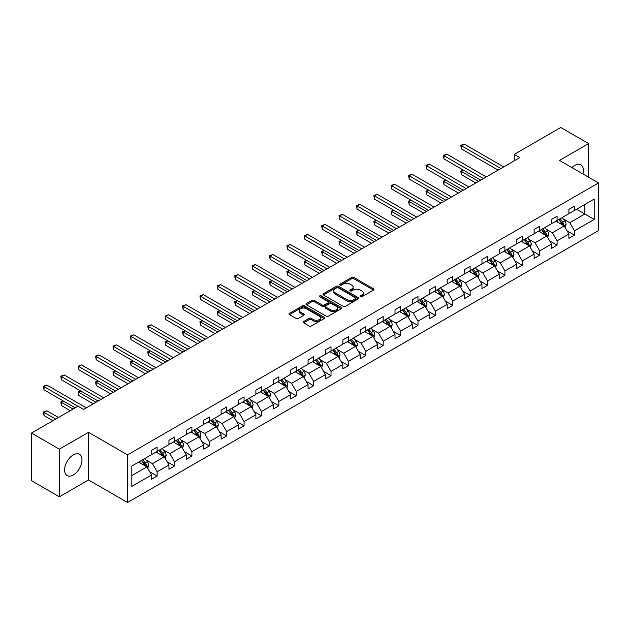 <?xml version="1.0" encoding="UTF-8"?>
<svg xmlns="http://www.w3.org/2000/svg" width="630" height="630" viewBox="0 0 630 630"><rect width="100%" height="100%" fill="white"/><g stroke="black" fill="none" stroke-linecap="round" stroke-linejoin="round"><path stroke-width="0.94" d="M360.376 296.793A1.087 0.622 0 0 0 361.904 296.793L373.527 290.076A1.543 0.89 0 0 0 373.984 289.446A1.543 0.89 0 0 0 373.527 288.816L353.832 277.444A1.543 0.89 0 0 0 351.65 277.444L340.019 284.154A1.087 0.622 0 0 0 339.704 284.595A1.087 0.622 0 0 0 340.019 285.036A1.087 0.622 0 0 0 341.555 285.036L343.059 284.169A4.953 2.859 0 0 1 350.059 284.169L351.697 285.114A4.953 2.859 0 0 1 353.154 287.138A4.953 2.859 0 0 1 351.697 289.162L350.193 290.028A1.087 0.622 0 0 0 349.878 290.469A1.087 0.622 0 0 0 350.193 290.91A1.087 0.622 0 0 0 351.729 290.91L353.233 290.044A4.953 2.859 0 0 1 360.234 290.044L361.88 290.997A4.953 2.859 0 0 1 363.329 293.013A4.953 2.859 0 0 1 361.88 295.037L360.376 295.903A1.087 0.622 0 0 0 360.053 296.344A1.087 0.622 0 0 0 360.376 296.793L360.376 295.903M73.3 474.981A12.293 7.095 120 0 0 81.333 464.145A12.293 7.095 120 0 0 79.451 454.285A12.293 7.095 120 0 0 73.3 454.899A12.293 7.095 120 0 0 65.268 465.735A12.293 7.095 120 0 0 67.15 475.587A12.293 7.095 120 0 0 73.3 474.981M582.923 173.959A12.293 7.095 120 0 0 580.852 164.808A12.293 7.095 120 0 0 574.702 165.414A12.293 7.095 120 0 0 571.883 167.588M303.613 321.536A1.543 0.89 0 0 0 303.156 322.166A1.543 0.89 0 0 0 303.613 322.796L309.141 325.993A1.543 0.89 0 0 0 311.33 325.993L324.237 318.536A1.543 0.89 0 0 0 324.694 317.906A1.543 0.89 0 0 0 324.237 317.276L304.542 305.904A1.543 0.89 0 0 0 302.353 305.904L289.446 313.354A1.543 0.89 0 0 0 288.989 313.984A1.543 0.89 0 0 0 289.446 314.622L296.116 318.473A1.543 0.89 0 0 0 298.305 318.473L303.833 315.284A1.543 0.89 0 0 0 304.282 314.654A1.543 0.89 0 0 0 303.833 314.016L300.518 312.11A4.142 2.386 0 0 1 299.305 310.417A4.142 2.386 0 0 1 301.864 308.212A4.142 2.386 0 0 1 306.377 308.731L319.339 316.213A4.142 2.386 0 0 1 320.552 317.906A4.142 2.386 0 0 1 318 320.111A4.142 2.386 0 0 1 313.488 319.591L311.33 318.347A1.543 0.89 0 0 0 309.141 318.347L303.613 321.536L303.613 322.796L309.141 319.63L309.141 318.347M88.515 432.337L59.37 449.166L31.5 433.078L31.5 480.706L59.37 496.794L88.515 479.966L127.536 502.488L127.536 454.868L88.515 432.337L88.515 479.966M588.633 177.258L588.633 143.601L559.487 160.429L598.5 182.952L127.536 454.868M588.633 143.601L560.763 127.512L514.23 154.381L514.23 160.815M31.5 433.078L78.041 406.208L83.617 409.429L519.797 157.595L514.23 154.381M343.169 306.345A1.543 0.89 0 0 0 345.358 306.345L358.265 298.888A1.543 0.89 0 0 0 358.722 298.258A1.543 0.89 0 0 0 358.265 297.628L338.57 286.256A1.543 0.89 0 0 0 336.381 286.256L323.474 293.706A1.543 0.89 0 0 0 323.017 294.344A1.543 0.89 0 0 0 323.474 294.974L343.169 306.345M320.127 297.021A1.087 0.622 0 0 1 321.229 297.179L321.229 295.887L341.255 307.448A1.543 0.89 0 0 1 341.704 308.078A1.543 0.89 0 0 1 341.255 308.716L328.34 316.166A1.543 0.89 0 0 1 326.151 316.166L306.456 304.794L306.456 303.534A1.543 0.89 0 0 0 306.007 304.164A1.543 0.89 0 0 0 306.456 304.794M306.456 303.534L311.984 300.345A1.543 0.89 0 0 1 314.173 300.345L322.158 304.952A1.543 0.89 0 0 0 324.348 304.952L328.01 302.841A1.543 0.89 0 0 0 328.466 302.203A1.543 0.89 0 0 0 328.01 301.573L319.693 296.769A1.087 0.622 0 0 1 319.378 296.328A1.087 0.622 0 0 1 320.048 295.753A1.087 0.622 0 0 1 321.229 295.887M59.37 449.166L59.37 496.794M131.828 466.035L151.554 454.639L151.554 450.324L157.13 447.111L157.13 451.419L168.942 444.599L168.942 440.291L174.518 437.07L174.518 441.378L186.33 434.558L186.33 430.251L191.906 427.03L191.906 431.345L203.726 424.518L203.726 420.21L209.294 416.989L209.294 421.305L221.114 414.477L221.114 410.169L226.69 406.948L226.69 411.264L238.502 404.444L238.502 400.129L244.078 396.908L244.078 401.223L255.89 394.404L255.89 390.088L261.466 386.867L261.466 391.183L273.278 384.363L273.278 380.048L278.854 376.834L278.854 381.142L290.674 374.322L290.674 370.007L296.242 366.794L296.242 371.101L308.062 364.282L308.062 359.966L313.638 356.753L313.638 361.061L325.45 354.241L325.45 349.933L331.026 346.713L331.026 351.02L342.838 344.2L342.838 339.893L348.414 336.672L348.414 340.988L360.226 334.16L360.226 329.852L365.802 326.631L365.802 330.947L377.622 324.119L377.622 319.812L383.19 316.591L383.19 320.906L395.01 314.086L395.01 309.771L400.585 306.55L400.585 310.866L412.398 304.046L412.398 299.73L417.974 296.51L417.974 300.825L429.786 294.005L429.786 289.69L435.362 286.477L435.362 290.784L447.174 283.965L447.174 279.649L452.749 276.436L452.749 280.744L464.57 273.924L464.57 269.608L470.137 266.395L470.137 270.703L481.958 263.883L481.958 259.576L487.533 256.355L487.533 260.662L499.346 253.843L499.346 249.535L504.921 246.314L504.921 250.63L516.734 243.802L516.734 239.494L522.309 236.274L522.309 240.589L534.122 233.761L534.122 229.454L539.697 226.233L539.697 230.548L551.518 223.729L551.518 219.413L557.085 216.192L557.085 220.508L568.906 213.688L568.906 209.373L574.481 206.152L574.481 210.467L594.208 199.072L594.208 219.413L574.481 230.808L574.481 235.116L568.906 238.337L568.906 234.021L557.085 240.841L557.085 245.157L551.518 248.377L551.518 244.062L539.697 250.882L539.697 255.197L534.122 258.41L534.122 254.103L522.309 260.922L522.309 265.238L516.734 268.451L516.734 264.143L504.921 270.963L504.921 275.279L499.346 278.491L499.346 274.184L487.533 281.004L487.533 285.319L481.958 288.532L481.958 284.224L470.137 291.044L470.137 295.352L464.57 298.573L464.57 294.257L452.749 301.085L452.749 305.392L447.174 308.613L447.174 304.298L435.362 311.125L435.362 315.433L429.786 318.654L429.786 314.339L417.974 321.166L417.974 325.474L412.398 328.695L412.398 324.379L400.585 331.199L400.585 335.514L395.01 338.735L395.01 334.42L383.19 341.239L383.19 345.555L377.622 348.768L377.622 344.46L365.802 351.28L365.802 355.596L360.226 358.809L360.226 354.501L348.414 361.321L348.414 365.636L342.838 368.849L342.838 364.542L331.026 371.361L331.026 375.677L325.45 378.89L325.45 374.582L313.638 381.402L313.638 385.71L308.062 388.93L308.062 384.615L296.242 391.443L296.242 395.75L290.674 398.971L290.674 394.656L278.854 401.483L278.854 405.791L273.278 409.012L273.278 404.696L261.466 411.524L261.466 415.831L255.89 419.052L255.89 414.737L244.078 421.557L244.078 425.872L238.502 429.093L238.502 424.777L226.69 431.597L226.69 435.913L221.114 439.134L221.114 434.818L209.294 441.638L209.294 445.953L203.726 449.166L203.726 444.859L191.906 451.678L191.906 455.994L186.33 459.207L186.33 454.899L174.518 461.719L174.518 466.035L168.942 469.248L168.942 464.94L157.13 471.76L157.13 476.067L151.554 479.288L151.554 474.981L131.828 486.368L131.828 466.035M127.536 502.488L598.5 230.58L598.5 182.952M156.012 452.064L164.265 456.829L152.444 463.648L145.995 459.924M152.444 463.648L157.13 471.76M164.265 456.829L168.942 464.94M151.554 453.608L152.444 454.128L157.13 451.419M173.4 442.024L181.653 446.788L169.832 453.608L163.383 449.883M169.832 453.608L174.518 461.719M181.653 446.788L186.33 454.899M168.942 443.567L169.832 444.087L174.518 441.378M190.796 431.983L199.041 436.748L187.228 443.567L180.771 439.842M187.228 443.567L191.906 451.678M199.041 436.748L203.726 444.859M186.33 433.527L187.228 434.046L191.906 431.345M208.184 421.942L216.429 426.707L204.616 433.527L198.166 429.802M204.616 433.527L209.294 441.638M216.429 426.707L221.114 434.818M203.726 423.494L204.616 424.006L209.294 421.305M225.571 411.91L233.825 416.666L222.004 423.494L215.555 419.769M222.004 423.494L226.69 431.597M233.825 416.666L238.502 424.777M221.114 413.453L222.004 413.965L226.69 411.264M242.959 401.869L251.213 406.626L239.392 413.453L232.942 409.728M239.392 413.453L244.078 421.557M251.213 406.626L255.89 414.737M238.502 403.413L239.392 403.924L244.078 401.223M260.348 391.828L268.6 396.593L256.78 403.413L250.331 399.688M256.78 403.413L261.466 411.524M268.6 396.593L273.278 404.696M255.89 393.372L256.78 393.884L261.466 391.183M277.743 381.788L285.988 386.552L274.176 393.372L267.718 389.647M274.176 393.372L278.854 401.483M285.988 386.552L290.674 394.656M273.278 383.331L274.176 383.843L278.854 381.142M295.131 371.747L303.377 376.512L291.564 383.331L285.114 379.606M291.564 383.331L296.242 391.443M303.377 376.512L308.062 384.615M290.674 373.291L291.564 373.81L296.242 371.101M312.519 361.707L320.772 366.471L308.952 373.291L302.502 369.566M308.952 373.291L313.638 381.402M320.772 366.471L325.45 374.582M308.062 363.25L308.952 363.77L313.638 361.061M329.907 351.666L338.16 356.43L326.34 363.25L319.89 359.525M326.34 363.25L331.026 371.361M338.16 356.43L342.838 364.542M325.45 353.209L326.34 353.729L331.026 351.02M347.295 341.625L355.548 346.39L343.728 353.209L337.278 349.485M343.728 353.209L348.414 361.321M355.548 346.39L360.226 354.501M342.838 343.169L343.728 343.689L348.414 340.988M364.691 331.585L372.936 336.349L361.124 343.169L354.666 339.444M361.124 343.169L365.802 351.28M372.936 336.349L377.622 344.46M360.226 333.136L361.124 333.648L365.802 330.947M382.079 321.552L390.324 326.308L378.512 333.136L372.062 329.411M378.512 333.136L383.19 341.239M390.324 326.308L395.01 334.42M377.622 323.095L378.512 323.607L383.19 320.906M399.467 311.511L407.72 316.268L395.9 323.095L389.45 319.371M395.9 323.095L400.585 331.199M407.72 316.268L412.398 324.379M395.01 313.055L395.9 313.567L400.585 310.866M416.855 301.471L425.108 306.235L413.288 313.055L406.838 309.33M413.288 313.055L417.974 321.166M425.108 306.235L429.786 314.339M412.398 303.014L413.288 303.526L417.974 300.825M434.243 291.43L442.496 296.195L430.676 303.014L424.226 299.289M430.676 303.014L435.362 311.125M442.496 296.195L447.174 304.298M429.786 292.974L430.676 293.486L435.362 290.784M451.639 281.389L459.884 286.154L448.072 292.974L441.614 289.249M448.072 292.974L452.749 301.085M459.884 286.154L464.57 294.257M447.174 282.933L448.072 283.445L452.749 280.744M469.027 271.349L477.272 276.113L465.46 282.933L459.01 279.208M465.46 282.933L470.137 291.044M477.272 276.113L481.958 284.224M464.57 272.892L465.46 273.412L470.137 270.703M486.415 261.308L494.668 266.073L482.848 272.892L476.398 269.168M482.848 272.892L487.533 281.004M494.668 266.073L499.346 274.184M481.958 262.852L482.848 263.371L487.533 260.662M503.803 251.268L512.056 256.032L500.236 262.852L493.786 259.127M500.236 262.852L504.921 270.963M512.056 256.032L516.734 264.143M499.346 252.811L500.236 253.331L504.921 250.63M521.191 241.227L529.444 245.991L517.624 252.811L511.174 249.086M517.624 252.811L522.309 260.922M529.444 245.991L534.122 254.103M516.734 242.778L517.624 243.29L522.309 240.589M538.587 231.194L546.832 235.951L535.02 242.778L528.562 239.053M535.02 242.778L539.697 250.882M546.832 235.951L551.518 244.062M534.122 232.738L535.02 233.25L539.697 230.548M555.975 221.154L564.22 225.91L552.408 232.738L545.958 229.013M552.408 232.738L557.085 240.841M564.22 225.91L568.906 234.021M551.518 222.697L552.408 223.209L557.085 220.508M576.592 209.247L584.845 214.003L569.796 222.697L563.346 218.972M569.796 222.697L574.481 230.808M594.208 219.413L584.845 214.003L584.845 204.482L594.208 199.072M568.906 212.657L569.796 213.168L574.481 210.467M131.828 475.555L146.877 466.869L138.624 462.105M146.877 466.869L151.554 474.981M567.063 230.84L574.481 235.116M549.675 240.873L557.085 245.157M532.287 250.913L539.697 255.197M514.899 260.954L522.309 265.238M497.503 270.995L504.921 275.279M480.115 281.035L487.533 285.319M462.727 291.076L470.137 295.352M445.339 301.116L452.749 305.392M427.951 311.157L435.362 315.433M410.555 321.198L417.974 325.474M393.167 331.238L400.585 335.514M375.779 341.271L383.19 345.555M358.391 351.312L365.802 355.596M341.003 361.352L348.414 365.636M323.607 371.393L331.026 375.677M306.219 381.433L313.638 385.71M288.831 391.474L296.242 395.75M271.443 401.515L278.854 405.791M254.055 411.555L261.466 415.831M236.667 421.596L244.078 425.872M219.272 431.629L226.69 435.913M201.883 441.669L209.294 445.953M184.495 451.71L191.906 455.994M167.107 461.751L174.518 466.035M149.72 471.791L157.13 476.067M360.809 296.943L361.88 296.32A4.953 2.859 0 0 0 363.329 294.305L363.329 293.013M353.154 287.138L353.154 288.43A4.953 2.859 0 0 1 351.697 290.446L350.627 291.068M373.527 288.816L373.527 290.076L353.832 278.728A1.543 0.89 0 0 0 351.65 278.728L340.452 285.193M358.242 298.904L338.57 287.54A1.543 0.89 0 0 0 336.381 287.54L323.489 294.982M355.533 298.699A1.087 0.622 0 0 0 355.848 298.258A1.087 0.622 0 0 0 355.533 297.817L338.239 287.831A1.087 0.622 0 0 0 336.711 287.831L335.121 288.753A4.953 2.859 0 0 0 333.672 290.769A4.953 2.859 0 0 0 335.121 292.793L346.941 299.612A4.953 2.859 0 0 0 353.942 299.612L355.533 298.699L355.533 299.99A1.087 0.622 0 0 0 355.848 299.541L355.848 298.258M333.672 290.769L333.672 292.06A4.953 2.859 0 0 0 335.121 294.084L335.121 292.793M355.533 299.99L353.942 300.904A4.953 2.859 0 0 1 346.941 300.904L335.121 294.084M306.479 304.81L311.984 301.628L311.984 300.345M328.466 302.203L328.466 303.495A1.543 0.89 0 0 1 328.01 304.125L324.348 306.243A1.543 0.89 0 0 1 322.158 306.243L314.173 301.628A1.543 0.89 0 0 0 311.984 301.628M321.229 297.179L341.232 308.724M330.451 309.739A4.142 2.386 0 0 0 334.955 310.259A4.142 2.386 0 0 0 337.515 308.046A4.142 2.386 0 0 0 336.302 306.361L331.734 303.723A1.543 0.89 0 0 0 329.545 303.723L325.875 305.841A1.543 0.89 0 0 0 325.426 306.471A1.543 0.89 0 0 0 325.875 307.101L330.451 309.739L330.451 311.023A4.142 2.386 0 0 0 334.955 311.543A4.142 2.386 0 0 0 337.515 309.338L337.515 308.046M325.426 306.471L325.426 307.755A1.543 0.89 0 0 0 325.875 308.393L325.875 307.101M330.451 311.023L325.875 308.393M320.552 317.906L320.552 319.19A4.142 2.386 0 0 1 318 321.402A4.142 2.386 0 0 1 313.488 320.883L311.33 319.63A1.543 0.89 0 0 0 309.141 319.63M299.305 310.417L299.305 311.708A4.142 2.386 0 0 0 300.518 313.393L300.518 312.11M303.833 314.016L303.833 315.284L300.518 313.393M324.214 318.544L304.542 307.188A1.543 0.89 0 0 0 302.353 307.188L289.461 314.63M565.071 227.383L566.094 224.422A4.174 2.41 -120 0 0 564.763 220.862L562.259 217.523M557.77 222.185L556.684 220.736M463.483 170.202L461.365 171.423L461.365 174.636L475.823 182.983M563.606 225.556L563.842 224.595A4.174 2.41 -120 0 0 562.645 222.083L560.141 218.744M559.094 219.35L561.85 223.028A2.126 1.228 60 0 1 562.236 223.674L563.842 224.595M558.802 219.516L561.306 222.855A4.174 2.41 60 0 1 562.346 224.831M461.365 174.636L460.758 171.069L478.611 181.377M460.758 171.069L463.239 170.061M500.905 168.509L461.365 145.68L464.152 144.073L503.693 166.895M498.117 170.116L461.365 148.893L461.365 145.68L460.758 145.325L464.152 144.073M461.365 148.893L460.758 145.325M547.683 237.423L548.706 234.462A4.174 2.41 -120 0 0 547.375 230.903L544.871 227.564M540.383 232.226L539.296 230.777M446.095 180.235L443.977 181.464L443.977 184.677L458.435 193.024M546.218 235.596L546.446 234.636A4.174 2.41 -120 0 0 545.257 232.123L542.753 228.784M541.706 229.391L544.462 233.068A2.126 1.228 60 0 1 544.848 233.714L546.446 234.636M541.414 229.556L543.918 232.895A4.174 2.41 60 0 1 544.958 234.872M443.977 184.677L443.363 181.109L461.223 191.418M443.363 181.109L445.851 180.093M530.287 247.464L531.318 244.503A4.174 2.41 -120 0 0 529.98 240.943L527.483 237.605M522.995 242.266L521.908 240.817M428.707 190.276L426.589 191.504L426.589 194.717L441.047 203.065M528.83 245.637L529.058 244.676A4.174 2.41 -120 0 0 527.861 242.164L525.365 238.825M524.317 239.431L527.066 243.101A2.126 1.228 60 0 1 527.46 243.755L529.058 244.676M524.026 239.597L526.53 242.936A4.174 2.41 60 0 1 527.57 244.912M426.589 194.717L425.974 191.15L443.835 201.458M425.974 191.15L428.463 190.134M483.517 178.542L443.977 155.72L446.765 154.106L486.305 176.935M480.729 180.156L443.977 158.933L443.977 155.72L443.363 155.366L446.765 154.106M443.977 158.933L443.363 155.366M466.129 188.583L426.589 165.761L429.377 164.147L468.917 186.976M463.341 190.197L426.589 168.974L426.589 165.761L425.974 165.406L429.377 164.147M426.589 168.974L425.974 165.406M512.899 257.497L513.923 254.536A4.174 2.41 -120 0 0 512.592 250.984L510.087 247.637M505.599 252.307L504.52 250.858M411.319 200.316L409.201 201.545L409.201 204.758L423.659 213.105M511.434 255.678L511.67 254.717A4.174 2.41 -120 0 0 510.473 252.205L507.969 248.866M506.93 249.464L509.678 253.142A2.126 1.228 60 0 1 510.064 253.788L511.67 254.717M506.638 249.637L509.134 252.976A4.174 2.41 60 0 1 510.182 254.953M409.201 204.758L408.587 201.19L426.447 211.499M408.587 201.19L411.075 200.175M448.741 198.623L409.201 175.802L411.988 174.187L451.521 197.017M445.953 200.238L409.201 179.014L409.201 175.802L408.587 175.447L411.988 174.187M409.201 179.014L408.587 175.447M495.511 267.537L496.534 264.576A4.174 2.41 -120 0 0 495.204 261.025L492.699 257.678M488.211 262.348L487.124 260.899M393.931 210.357L391.813 211.578L391.813 214.798L406.263 223.146M494.046 265.718L494.282 264.757A4.174 2.41 -120 0 0 493.085 262.245L490.581 258.906M489.534 259.505L492.29 263.183A2.126 1.228 60 0 1 492.676 263.828L494.282 264.757M489.242 259.678L491.747 263.017A4.174 2.41 60 0 1 492.786 264.986M391.813 214.798L391.198 211.223L409.051 221.539M391.198 211.223L393.679 210.215M431.345 208.664L391.813 185.834L394.593 184.228L434.133 207.057M428.565 210.27L391.813 189.055L391.813 185.834L391.198 185.48L394.593 184.228M391.813 189.055L391.198 185.48M478.123 277.578L479.147 274.617A4.174 2.41 -120 0 0 477.816 271.058L475.311 267.718M470.823 272.388L469.736 270.939M376.535 220.398L374.417 221.618L374.417 224.839L388.875 233.187M476.658 275.759L476.894 274.798A4.174 2.41 -120 0 0 475.697 272.286L473.193 268.947M472.146 269.545L474.902 273.223A2.126 1.228 60 0 1 475.288 273.869L476.894 274.798M471.854 269.719L474.358 273.058A4.174 2.41 60 0 1 475.398 275.026M374.417 224.839L373.81 221.264L391.663 231.58M373.81 221.264L376.291 220.256M413.957 218.705L374.417 195.875L377.205 194.268L416.745 217.098M411.169 220.311L374.417 199.096L374.417 195.875L373.81 195.52L377.205 194.268M374.417 199.096L373.81 195.52M460.735 287.619L461.758 284.658A4.174 2.41 -120 0 0 460.428 281.098L457.923 277.759M453.435 282.429L452.348 280.98M359.147 230.438L357.029 231.659L357.029 234.88L371.487 243.227M459.27 285.8L459.498 284.839A4.174 2.41 -120 0 0 458.309 282.327L455.805 278.98M454.758 279.586L457.514 283.264A2.126 1.228 60 0 1 457.9 283.909L459.498 284.839M454.466 279.752L456.97 283.098A4.174 2.41 60 0 1 458.01 285.067M357.029 234.88L356.415 231.305L374.275 241.613M356.415 231.305L358.903 230.296M396.569 228.745L357.029 205.916L359.817 204.309L399.357 227.139M393.781 230.352L357.029 209.136L357.029 205.916L356.415 205.561L359.817 204.309M357.029 209.136L356.415 205.561M443.339 297.659L444.37 294.698A4.174 2.41 -120 0 0 443.032 291.139L440.535 287.8M436.047 292.47L434.96 291.021M341.759 240.479L339.641 241.7L339.641 244.92L354.099 253.268M441.882 295.832L442.11 294.879A4.174 2.41 -120 0 0 440.913 292.367L438.417 289.02M437.37 289.627L440.118 293.304A2.126 1.228 60 0 1 440.512 293.95L442.11 294.879M437.078 289.792L439.583 293.139A4.174 2.41 60 0 1 440.622 295.108M339.641 244.92L339.027 241.345L356.887 251.654M339.027 241.345L341.515 240.337M379.181 238.786L339.641 215.956L342.429 214.35L381.969 237.179M376.393 240.392L339.641 219.177L339.641 215.956L339.027 215.602L342.429 214.35M339.641 219.177L339.027 215.602M425.951 307.7L426.975 304.739A4.174 2.41 -120 0 0 425.644 301.179L423.14 297.84M418.651 302.51L417.572 301.061M324.371 250.519L322.253 251.74L322.253 254.961L336.711 263.308M424.486 305.873L424.722 304.92A4.174 2.41 -120 0 0 423.525 302.4L421.021 299.061M419.982 299.667L422.73 303.345A2.126 1.228 60 0 1 423.116 303.991L424.722 304.92M419.69 299.833L422.187 303.18A4.174 2.41 60 0 1 423.234 305.148M322.253 254.961L321.639 251.386L339.499 261.694M321.639 251.386L324.127 250.378M361.793 248.826L322.253 225.997L325.041 224.39L364.573 247.212M359.005 250.433L322.253 229.218L322.253 225.997L321.639 225.642L325.041 224.39M322.253 229.218L321.639 225.642M408.563 317.74L409.587 314.779A4.174 2.41 -120 0 0 408.256 311.22L405.752 307.881M401.263 312.543L400.176 311.094M306.983 260.56L304.865 261.781L304.865 264.994L319.315 273.341M407.098 315.913L407.334 314.953A4.174 2.41 -120 0 0 406.137 312.441L403.633 309.102M402.586 309.708L405.342 313.386A2.126 1.228 60 0 1 405.728 314.031L407.334 314.953M402.294 309.873L404.799 313.212A4.174 2.41 60 0 1 405.838 315.189M304.865 264.994L304.251 261.426L322.103 271.735M304.251 261.426L306.731 260.418M391.175 327.781L392.199 324.82A4.174 2.41 -120 0 0 390.868 321.261L388.363 317.922M383.875 322.584L382.788 321.135M289.587 270.593L287.469 271.821L287.469 275.034L301.927 283.382M389.71 325.954L389.946 324.993A4.174 2.41 -120 0 0 388.749 322.481L386.245 319.142M385.198 319.749L387.954 323.426A2.126 1.228 60 0 1 388.34 324.072L389.946 324.993M384.906 319.914L387.411 323.253A4.174 2.41 60 0 1 388.45 325.23M287.469 275.034L286.863 271.467L304.715 281.775M286.863 271.467L289.343 270.451M373.787 337.822L374.811 334.861A4.174 2.41 -120 0 0 373.48 331.301L370.975 327.962M366.487 332.624L365.4 331.175M272.199 280.634L270.081 281.862L270.081 285.075L284.539 293.423M372.322 335.995L372.55 335.034A4.174 2.41 -120 0 0 371.361 332.522L368.857 329.183M367.81 329.789L370.566 333.467A2.126 1.228 60 0 1 370.952 334.113L372.55 335.034M367.518 329.955L370.023 333.294A4.174 2.41 60 0 1 371.062 335.27M270.081 285.075L269.467 281.508L287.327 291.816M269.467 281.508L271.955 280.492M356.399 347.855L357.423 344.893A4.174 2.41 -120 0 0 356.084 341.342L353.587 338.003M349.099 342.665L348.012 341.216M254.811 290.674L252.693 291.903L252.693 295.116L267.151 303.463M354.934 346.035L355.162 345.075A4.174 2.41 -120 0 0 353.966 342.562L351.469 339.224M350.422 339.83L353.17 343.5A2.126 1.228 60 0 1 353.564 344.145L355.162 345.075M350.13 339.995L352.635 343.334A4.174 2.41 60 0 1 353.674 345.311M252.693 295.116L252.079 291.548L269.939 301.857M252.079 291.548L254.567 290.532M339.003 357.895L340.027 354.934A4.174 2.41 -120 0 0 338.696 351.382L336.192 348.036M331.703 352.705L330.624 351.257M237.423 300.715L235.305 301.935L235.305 305.156L249.764 313.504M337.538 356.076L337.774 355.115A4.174 2.41 -120 0 0 336.577 352.603L334.073 349.264M333.034 349.863L335.782 353.54A2.126 1.228 60 0 1 336.168 354.186L337.774 355.115M332.742 350.036L335.239 353.375A4.174 2.41 60 0 1 336.286 355.344M235.305 305.156L234.691 301.581L252.551 311.897M234.691 301.581L237.179 300.573M321.615 367.936L322.639 364.975A4.174 2.41 -120 0 0 321.308 361.423L318.804 358.076M314.315 362.746L313.228 361.297M220.035 310.755L217.917 311.976L217.917 315.197L232.368 323.544M320.15 366.117L320.386 365.156A4.174 2.41 -120 0 0 319.19 362.644L316.685 359.305M315.638 359.903L318.394 363.581A2.126 1.228 60 0 1 318.78 364.227L320.386 365.156M315.346 360.077L317.851 363.416A4.174 2.41 60 0 1 318.89 365.384M217.917 315.197L217.303 311.622L235.155 321.938M217.303 311.622L219.783 310.614M304.227 377.976L305.251 375.015A4.174 2.41 -120 0 0 303.92 371.456L301.416 368.117M296.927 372.787L295.84 371.338M202.639 320.796L200.521 322.017L200.521 325.238L214.98 333.585M302.762 376.157L302.998 375.197A4.174 2.41 -120 0 0 301.801 372.684L299.297 369.337M298.25 369.944L301.006 373.621A2.126 1.228 60 0 1 301.392 374.267L302.998 375.197M297.959 370.117L300.463 373.456A4.174 2.41 60 0 1 301.502 375.425M200.521 325.238L199.915 321.662L217.767 331.971M199.915 321.662L202.395 320.654M286.839 388.017L287.863 385.056A4.174 2.41 -120 0 0 286.532 381.496L284.028 378.157M279.539 382.827L278.452 381.378M185.251 330.837L183.133 332.057L183.133 335.278L197.592 343.626M285.374 386.19L285.603 385.237A4.174 2.41 -120 0 0 284.413 382.725L281.909 379.378M280.862 379.984L283.618 383.662A2.126 1.228 60 0 1 284.004 384.308L285.603 385.237M280.57 380.15L283.075 383.497A4.174 2.41 60 0 1 284.114 385.466M183.133 335.278L182.519 331.703L200.379 342.011M182.519 331.703L185.007 330.695M269.451 398.058L270.475 395.097A4.174 2.41 -120 0 0 269.136 391.537L266.64 388.198M262.151 392.868L261.064 391.419M167.863 340.877L165.745 342.098L165.745 345.319L180.204 353.666M267.986 396.231L268.215 395.278A4.174 2.41 -120 0 0 267.018 392.758L264.521 389.419M263.474 390.025L266.23 393.703A2.126 1.228 60 0 1 266.616 394.349L268.215 395.278M263.183 390.19L265.687 393.537A4.174 2.41 60 0 1 266.726 395.506M165.745 345.319L165.131 341.743L182.991 352.052M165.131 341.743L167.619 340.736M252.055 408.098L253.079 405.137A4.174 2.41 -120 0 0 251.748 401.578L249.244 398.239M244.755 402.901L243.676 401.452M150.476 350.918L148.357 352.139L148.357 355.359L162.816 363.699M250.59 406.271L250.827 405.31A4.174 2.41 -120 0 0 249.63 402.798L247.125 399.459M246.086 400.066L248.834 403.743A2.126 1.228 60 0 1 249.22 404.389L250.827 405.31M245.794 400.231L248.291 403.57A4.174 2.41 60 0 1 249.338 405.547M148.357 355.359L147.743 351.784L165.603 362.092M147.743 351.784L150.231 350.776M344.397 258.867L304.865 236.037L307.645 234.431L347.185 257.253M341.618 260.474L304.865 239.25L304.865 236.037L304.251 235.683L307.645 234.431M304.865 239.25L304.251 235.683M327.009 268.9L287.469 246.078L290.257 244.464L329.797 267.293M324.222 270.514L287.469 249.291L287.469 246.078L286.863 245.724L290.257 244.464M287.469 249.291L286.863 245.724M309.621 278.94L270.081 256.119L272.869 254.504L312.409 277.334M306.834 280.555L270.081 259.332L270.081 256.119L269.467 255.764L272.869 254.504M270.081 259.332L269.467 255.764M292.233 288.981L252.693 266.159L255.481 264.545L295.021 287.375M289.446 290.595L252.693 269.372L252.693 266.159L252.079 265.805L255.481 264.545M252.693 269.372L252.079 265.805M274.845 299.022L235.305 276.192L238.093 274.586L277.625 297.415M272.058 300.628L235.305 279.413L235.305 276.192L234.691 275.838L238.093 274.586M235.305 279.413L234.691 275.838M257.45 309.062L217.917 286.233L220.697 284.626L260.237 307.456M254.67 310.669L217.917 289.454L217.917 286.233L217.303 285.878L220.697 284.626M217.917 289.454L217.303 285.878M240.061 319.103L200.521 296.273L203.309 294.667L242.849 317.496M237.274 320.709L200.521 299.494L200.521 296.273L199.915 295.919L203.309 294.667M200.521 299.494L199.915 295.919M222.673 329.143L183.133 306.314L185.921 304.707L225.461 327.537M219.886 330.75L183.133 309.535L183.133 306.314L182.519 305.959L185.921 304.707M183.133 309.535L182.519 305.959M205.286 339.184L165.745 316.355L168.533 314.748L208.073 337.57M202.498 340.791L165.745 319.575L165.745 316.355L165.131 316L168.533 314.748M165.745 319.575L165.131 316M187.897 349.225L148.357 326.395L151.145 324.789L190.677 347.61M185.11 350.831L148.357 329.616L148.357 326.395L147.743 326.041L151.145 324.789M148.357 329.616L147.743 326.041M234.667 418.139L235.691 415.178A4.174 2.41 -120 0 0 234.36 411.618L231.856 408.279M227.367 412.941L226.28 411.492M133.088 360.951L130.969 362.179L130.969 365.392L145.42 373.74M233.202 416.312L233.439 415.351A4.174 2.41 -120 0 0 232.242 412.839L229.737 409.5M228.69 410.106L231.446 413.784A2.126 1.228 60 0 1 231.832 414.43L233.439 415.351M228.399 410.272L230.903 413.611A4.174 2.41 60 0 1 231.942 415.587M130.969 365.392L130.355 361.825L148.207 372.133M130.355 361.825L132.835 360.817M170.502 359.265L130.969 336.436L133.749 334.821L173.289 357.651M167.722 360.872L130.969 339.649L130.969 336.436L130.355 336.081L133.749 334.821M130.969 339.649L130.355 336.081M217.279 428.18L218.303 425.219A4.174 2.41 -120 0 0 216.972 421.659L214.468 418.32M209.979 422.982L208.892 421.533M115.692 370.991L113.573 372.22L113.573 375.433L128.032 383.78M215.814 426.352L216.051 425.392A4.174 2.41 -120 0 0 214.854 422.88L212.349 419.541M211.302 420.147L214.058 423.825A2.126 1.228 60 0 1 214.444 424.47L216.051 425.392M211.011 420.312L213.515 423.651A4.174 2.41 60 0 1 214.554 425.628M113.573 375.433L112.967 371.865L130.82 382.174M112.967 371.865L115.447 370.849M153.114 369.298L113.573 346.476L116.361 344.862L155.901 367.692M150.326 370.912L113.573 349.689L113.573 346.476L112.967 346.122L116.361 344.862M113.573 349.689L112.967 346.122M199.891 438.212L200.915 435.251A4.174 2.41 -120 0 0 199.584 431.7L197.08 428.361M192.591 433.023L191.504 431.574M98.304 381.032L96.185 382.26L96.185 385.473L110.644 393.821M198.426 436.393L198.655 435.432A4.174 2.41 -120 0 0 197.466 432.92L194.961 429.581M193.914 430.188L196.67 433.857A2.126 1.228 60 0 1 197.056 434.511L198.655 435.432M193.623 430.353L196.127 433.692A4.174 2.41 60 0 1 197.166 435.669M96.185 385.473L95.571 381.906L113.431 392.214M95.571 381.906L98.059 380.89M135.726 379.339L96.185 356.517L98.973 354.903L138.513 377.732M132.938 380.953L96.185 359.73L96.185 356.517L95.571 356.163L98.973 354.903M96.185 359.73L95.571 356.163M182.503 448.253L183.527 445.292A4.174 2.41 -120 0 0 182.188 441.74L179.692 438.393M175.203 443.063L174.116 441.614M80.916 391.072L78.797 392.293L78.797 395.514L93.256 403.862M181.038 446.434L181.267 445.473A4.174 2.41 -120 0 0 180.07 442.961L177.573 439.622M176.526 440.22L179.282 443.898A2.126 1.228 60 0 1 179.668 444.544L181.267 445.473M176.235 440.394L178.739 443.733A4.174 2.41 60 0 1 179.778 445.701M78.797 395.514L78.183 391.947L96.043 402.255M78.183 391.947L80.671 390.931M118.338 389.379L78.797 366.55L81.585 364.943L121.125 387.773M115.55 390.994L78.797 369.771L78.797 366.55L78.183 366.203L81.585 364.943M78.797 369.771L78.183 366.203M165.107 458.293L166.131 455.333A4.174 2.41 -120 0 0 164.8 451.781L162.296 448.434M157.807 453.104L156.728 451.655M63.528 401.113L61.409 402.334L61.409 405.555L70.292 410.681M163.643 456.474L163.879 455.514A4.174 2.41 -120 0 0 162.682 453.002L160.178 449.662M159.138 450.261L161.886 453.939A2.126 1.228 60 0 1 162.272 454.584L163.879 455.514M158.847 450.434L161.343 453.773A4.174 2.41 60 0 1 162.39 455.742M61.409 405.555L60.795 401.979L73.08 409.075M60.795 401.979L63.283 400.971M100.95 399.42L61.409 376.59L64.197 374.984L103.737 397.814M98.162 401.026L61.409 379.811L61.409 376.59L60.795 376.236L64.197 374.984M61.409 379.811L60.795 376.236M147.719 468.334L148.743 465.373A4.174 2.41 -120 0 0 147.412 461.814L144.908 458.475M140.419 463.144L139.332 461.695M58.472 417.509L46.801 410.768L44.021 412.374L44.021 415.595L52.904 420.722M146.255 466.515L146.491 465.554A4.174 2.41 -120 0 0 145.294 463.042L142.79 459.695M141.742 460.302L144.498 463.979A2.126 1.228 60 0 1 144.884 464.625L146.491 465.554M141.451 460.475L143.955 463.814A4.174 2.41 60 0 1 144.994 465.783M44.021 415.595L43.407 412.02L55.692 419.115M43.407 412.02L46.801 410.768M77.986 406.24L44.021 386.631L46.801 385.024L86.341 407.854M75.198 407.854L44.021 389.852L44.021 386.631L43.407 386.277L46.801 385.024M44.021 389.852L43.407 386.277M361.88 296.32L361.88 295.037M350.193 290.91L350.193 290.028M351.697 290.446L351.697 289.162M340.019 285.036L340.019 284.154M351.65 278.728L351.65 277.444M353.832 278.728L353.832 277.444M323.474 294.974L323.474 293.706M336.381 287.54L336.381 286.256M338.57 287.54L338.57 286.256M358.265 298.888L358.265 297.628M346.941 300.904L346.941 299.612M353.942 300.904L353.942 299.612M314.173 301.628L314.173 300.345M322.158 306.243L322.158 304.952M324.348 306.243L324.348 304.952M328.01 304.125L328.01 302.841M341.255 308.716L341.255 307.448M311.33 319.63L311.33 318.347M313.488 320.883L313.488 319.591M289.446 314.622L289.446 313.354M302.353 307.188L302.353 305.904M304.542 307.188L304.542 305.904M324.237 318.536L324.237 317.276M563.921 225.737L566.071 224.5M562.645 222.083L564.763 220.862M560.117 223.54L561.306 222.855M546.533 235.777L548.675 234.541M545.257 232.123L547.375 230.903M542.729 233.58L543.918 232.895M529.145 245.818L531.287 244.582M527.861 242.164L529.98 240.943M525.341 243.621L526.53 242.936M511.749 255.859L513.899 254.622M510.473 252.205L512.592 250.984M507.953 253.662L509.134 252.976M494.361 265.899L496.511 264.663M493.085 262.245L495.204 261.025M490.557 263.702L491.747 263.017M476.973 275.94L479.123 274.696M475.697 272.286L477.816 271.058M473.169 273.743L474.358 273.058M459.585 285.981L461.727 284.736M458.309 282.327L460.428 281.098M455.781 283.784L456.97 283.098M442.197 296.021L444.339 294.777M440.913 292.367L443.032 291.139M438.393 293.824L439.583 293.139M424.809 306.054L426.951 304.818M423.525 302.4L425.644 301.179M421.005 303.865L422.187 303.18M407.413 316.095L409.563 314.858M406.137 312.441L408.256 311.22M403.609 313.898L404.799 313.212M390.025 326.135L392.175 324.899M388.749 322.481L390.868 321.261M386.221 323.938L387.411 323.253M372.637 336.176L374.779 334.94M371.361 332.522L373.48 331.301M368.834 333.979L370.023 333.294M355.249 346.216L357.391 344.98M353.966 342.562L356.084 341.342M351.445 344.019L352.635 343.334M337.861 356.257L340.003 355.021M336.577 352.603L338.696 351.382M334.058 354.06L335.239 353.375M320.465 366.298L322.615 365.053M319.19 362.644L321.308 361.423M316.662 364.101L317.851 363.416M303.077 376.338L305.227 375.094M301.801 372.684L303.92 371.456M299.274 374.141L300.463 373.456M285.689 386.379L287.831 385.135M284.413 382.725L286.532 381.496M281.886 384.182L283.075 383.497M268.301 396.412L270.443 395.175M267.018 392.758L269.136 391.537M264.498 394.223L265.687 393.537M250.913 406.452L253.055 405.216M249.63 402.798L251.748 401.578M247.11 404.263L248.291 403.57M233.517 416.493L235.667 415.257M232.242 412.839L234.36 411.618M229.714 414.296L230.903 413.611M216.129 426.534L218.279 425.297M214.854 422.88L216.972 421.659M212.326 424.337L213.515 423.651M198.741 436.574L200.883 435.338M197.466 432.92L199.584 431.7M194.938 434.377L196.127 433.692M181.353 446.615L183.495 445.378M180.07 442.961L182.188 441.74M177.55 444.418L178.739 443.733M163.965 456.655L166.107 455.419M162.682 453.002L164.8 451.781M160.162 454.458L161.343 453.773M146.57 466.696L148.719 465.452M145.294 463.042L147.412 461.814M142.766 464.499L143.955 463.814"/></g></svg>
